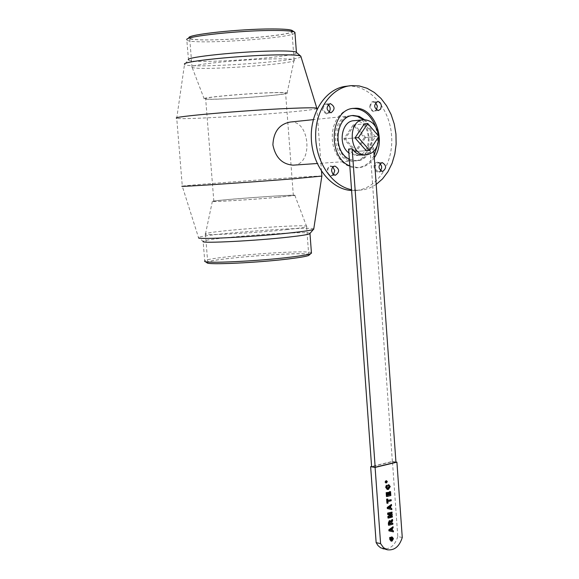 <?xml version="1.0" encoding="UTF-8"?>
<svg xmlns="http://www.w3.org/2000/svg" width="579" height="579" viewBox="0 0 579 579"><rect width="100%" height="100%" fill="white"/><g stroke="black" fill="none" stroke-linecap="round" stroke-linejoin="round"><path stroke-width="0.43" stroke-dasharray="2.9 2.17" d="M332.925 167.005L330.993 166.361C328.785 166.723 327.671 168.344 327.649 171.21L328.336 173.541L329.864 175.111L331.383 175.502L333.41 174.612M334.857 170.639C332.621 177.536 329.892 177.746 326.657 171.275C328.908 164.378 331.644 164.168 334.857 170.639M351.598 190.505L356.15 190.433C377.805 188.609 394.075 162.446 391.52 134.849C389.298 107.224 368.606 84.078 346.814 86.199M377.486 162.149L379.411 162.641L380.692 163.886L381.518 165.666L381.72 168.178C379.354 179.642 368.562 164.32 377.486 162.149M326.578 113.991C321.077 110.69 320.817 107.158 325.796 103.388C331.282 106.688 331.543 110.22 326.578 113.991M354.022 160.984L353.494 161.013C331.579 163.003 328.402 116.126 350.49 115.786C372.724 113.274 376.328 160.376 354.022 160.984M369.619 106.731C371.269 100.355 373.824 99.863 377.284 105.269L377.457 107.267C374.888 113.18 372.268 112.999 369.619 106.731M380.063 163.531L377.978 162.8C373.875 165.992 374.041 168.959 378.471 171.717L380.512 170.725M375.59 102.686L373.578 102.034L372.167 102.577L370.922 104.285L370.582 106.659C370.994 109.409 372.254 110.857 374.367 110.987L376.364 109.894M328.163 104.611L326.187 104.046C321.924 107.397 322.177 110.459 326.969 113.238L329.024 112.232M321.866 176.074C317.907 175.473 185.895 185.034 182.291 186.192L176.733 118.203L184.535 64.269L188.522 60.013L186.764 39.582L188.892 37.729C185.975 43.729 297.874 36.274 292.648 30.846M290.202 122.053L290.463 122.039C309.895 120.193 313.42 164.052 294.096 165.102M316.865 108.519C313.159 111.552 180.67 120.736 176.754 118.21M269.51 92.828C279.1 92.502 284.455 92.568 285.592 93.016C291.085 94.913 207.999 100.869 205.654 98.748C201.514 97.605 243.723 93.668 269.51 92.828M277.5 197.309L293.343 195.521C298.554 194.03 215.902 199.95 213.832 201.217C209.895 202.201 251.974 199.632 277.5 197.309M352.799 108.497L347.704 109.597L343.13 112.08L339.135 115.843L335.9 120.714L333.605 126.446L332.368 132.765L332.252 139.344L333.251 145.865L335.328 151.995L338.368 157.437L342.218 161.917L346.683 165.225L351.54 167.215L356.548 167.787C364.053 167.302 369.909 163.184 374.128 155.418M377.284 145.756L377.66 136.224L375.67 126.881M374.287 157.72C370.082 164.002 364.683 167.324 358.104 167.686L349.817 165.941M349.325 159.174L356.896 160.788C372.76 160.528 378.239 130.883 364.582 119.694M363.424 119.759C377.132 130.897 371.682 160.607 355.788 160.868L355.26 160.89C333.33 162.88 330.153 115.938 352.256 115.597L352.35 115.597M376.191 184.433L369.786 187.951L364.09 189.709L358.177 190.353L351.54 189.717M355.115 151.539L343.897 138.88L353.197 124.941L364.3 137.628L355.115 151.539L366.261 150.692L356.44 151.437L365.631 137.512L375.474 136.666L366.261 150.692M364.3 137.628L378.869 136.376M343.897 138.88L355.021 137.918L345.222 138.765L356.44 151.437M353.197 124.941L364.343 123.863L375.474 136.666M311.422 252.784C308.426 249.209 206.985 256.917 204.72 260.912L203.135 241.327L198.546 237.708L182.262 186.199M309.476 254.753C309.237 250.765 202.44 259.074 207.036 262.757M310.047 233.344C308.578 230.413 205.545 238.092 203.135 241.327M313.767 228.908C310.829 226.049 200.247 234.35 198.619 237.571M300.957 56.662C299.394 61.504 187.097 69.031 184.629 64.428M296.586 52.544C299.111 57.068 191.75 64.508 188.522 60.013M294.964 32.938C292.612 38.431 189.955 45.176 186.908 40.002M271.428 29.022C283.609 29.03 290.441 29.609 291.91 30.774C299.003 35.818 193.031 43.418 189.68 38.105C184.173 35.037 238.338 28.914 271.428 29.022M273.701 58.884C285.845 58.696 292.648 59.044 294.096 59.919L294.154 59.97C300.11 63.784 196.223 71.231 192.09 67.287L192.025 67.236C186.59 64.942 240.705 59.333 273.701 58.884M270.422 92.712C280.468 92.372 286.033 92.445 287.112 92.922C292.308 94.905 207.05 101.014 204.177 98.864C199.538 97.706 243.527 93.581 270.422 92.712M278.412 197.273L294.856 195.405C299.618 193.914 215.084 199.972 212.377 201.318C207.832 202.368 251.742 199.697 278.412 197.273M286.692 229.61C298.648 228.314 305.285 227.301 306.595 226.577L306.66 226.534C311.871 223.443 209.193 230.797 205.502 233.786L205.429 233.829C200.399 235.914 254.239 233.171 286.692 229.61M288.914 258.842C300.841 257.365 307.449 256.121 308.737 255.122C315.056 250.7 210.278 258.212 207.723 262.367C202.766 265.189 256.555 262.931 288.914 258.842M389.631 507.095L389.602 506.683L388.191 507.776L390.152 508.174M388.191 507.776L388.639 507.863M389.602 506.683L390.051 506.77M391.028 504.367L391.107 505.489L391.556 505.576M391.107 505.489L390.246 506.176L390.695 506.256M390.246 506.176L390.391 508.224L390.839 508.311M390.391 508.224L391.766 508.5M391.317 508.413L391.397 509.513M385.65 482.075L386.092 482.155M386.432 481.098L386.106 481.96L386.504 482.068L385.527 482.314L385.809 481.446M385.932 481.489L386.483 481.706M386.454 481.373L386.902 481.453M386.099 481.815L386.548 481.894M386.106 481.96L386.555 482.039M386.504 482.068L386.953 482.148M391.122 537.03L389.819 539.302M392.019 537.044L392.909 538.441L391.469 538.846M392.909 538.441L393.358 538.535M391.418 538.094L391.339 537.073M392.113 519.486L392.2 520.724L390.709 523.3L391.158 523.394L390.709 523.3M392.2 520.724L392.649 520.818M389.942 520.731L390.499 521.73L390.738 521.18M390.499 521.73L390.948 521.817M389.833 521.831L388.994 522.381L389.443 522.475M392.367 523.061L392.439 524.096L388.502 525.175M392.439 524.096L392.888 524.19M390.724 523.51L391.172 523.604M388.994 522.381L389.095 523.952L389.529 523.836M389.095 523.952L389.544 524.046M392.931 538.709L391.86 541.039M391.621 540.989L391.498 539.215M387.3 498.96L387.416 500.48L387.858 500.567M390.687 499.626L390.76 500.669L387.489 501.523L387.597 503.042L386.931 503.216M387.597 503.042L388.046 503.129M387.489 501.523L387.937 501.602M390.76 500.669L391.209 500.748M387.416 500.48L387.843 500.372M391.281 539.172L391.418 541.047L391.867 541.148M388.393 492.273L388.581 494.857L389.03 494.936M386.837 492.476L387.04 495.255L387.474 495.139M387.04 495.255L387.489 495.334M390.108 491.542L390.391 495.443L386.446 496.464M390.391 495.443L390.839 495.53M388.581 494.857L389.016 494.741M391.23 529.387L390.246 530.161M389.79 530.074L390.239 530.169M391.201 528.967L391.65 529.061M392.62 526.637L392.7 527.759L393.148 527.853M392.7 527.759L391.838 528.446L392.287 528.54M391.99 530.494L392.439 530.588L391.99 530.494L391.838 528.446M392.909 530.675L392.989 531.768M386.736 485.108L387.445 486.165M388.661 484.724L389.819 486.49L387.981 489.342L387.315 489.421M386.996 486.085L386.417 487.337L387.387 488.358M391.578 512.01L391.643 512.965L389.182 513.834M388.545 513.797L388.994 513.884M391.715 513.986L391.788 514.984L392.236 515.071M391.788 514.984L389.211 516.917M388.762 516.823L389.826 516.54M391.86 515.998L391.925 516.953L392.374 517.04M391.925 516.953L387.988 518.017M390.42 514.861L390.948 514.897M390.499 514.811L387.749 514.622M391.643 512.965L392.092 513.059M386.475 480.831L386.924 481.59L385.983 482.893M386.446 480.975L385.94 480.91L385.209 482.017L386.019 482.741M386.801 481.576L386.627 481.135M402.267 537.507L397.795 536.545L392.439 461.463L371.595 466.457M397.795 536.545C395.037 545.237 390.26 549.355 383.45 548.892M392.439 461.463L395.935 462.02M373.831 151.285L373.549 147.356L369.974 147.638L392.374 461.658L371.609 466.631M392.374 461.658L395.949 462.223M369.974 147.638C367.52 152.436 364.039 155.006 359.516 155.346C355.231 155.382 351.591 153.29 348.594 149.071M378.565 136.029L378.615 136.745M354.095 120.693L354.225 120.685C371.472 119.021 373.73 155.708 356.403 155.57L348.876 152.979M363.793 155.034C368.012 154.441 371.262 151.886 373.549 147.356M365.631 137.512L354.522 124.811L364.343 123.863M354.522 124.811L345.222 138.765M385.65 481.764L386.099 481.844M391.397 521.701L391.845 521.795M389.435 521.722L389.884 521.817M389.037 523.148L389.486 523.235M387.981 489.342L388.429 489.421M389.819 486.49L390.26 486.57M386.417 487.337L386.866 487.417M331.383 175.502L335.342 175.271M330.993 166.361L334.756 166.108M378.471 171.717L382.473 171.478M378.087 162.793L381.923 162.54M374.367 110.987L378.369 110.56M373.578 102.034L377.407 101.6M327.034 113.231L330.993 112.804M326.187 104.046L329.95 103.612M321.511 171.283L316.937 109.503M293.343 195.521L285.592 93.016M213.832 201.217L205.654 98.748M358.104 167.686L356.548 167.787M356.367 160.817L355.26 160.89M351.236 85.634L349.115 85.902M358.177 190.353L353.747 190.556M350.49 115.786L313.29 119.65M353.494 161.013L317.198 163.51M294.096 59.919L291.91 30.774M192.025 67.236L189.68 38.105M287.112 92.922L294.154 59.97M204.177 98.864L192.09 67.287M212.377 201.318L205.502 233.786M294.856 195.405L306.66 226.534M308.737 255.122L306.595 226.577M207.723 262.367L205.429 233.829M385.853 481.663L386.294 481.742M389.653 521.715L390.08 521.802M388.813 485.839L388.437 485.774M387.561 488.415L387.112 488.336M385.766 482.741L386.207 482.821M386.251 480.896L386.663 480.968M356.403 155.57L359.516 155.346M363.207 119.788L363.916 119.715"/><path stroke-width="0.87" d="M333.41 174.612L334.749 170.653L332.925 167.005M349.115 85.902L346.814 86.199C326.469 87.827 309.924 111.971 311.343 139.09C312.508 166.216 331.231 189.572 351.598 190.505M331.601 170.964C331.629 168.091 332.744 166.463 334.952 166.101C339.678 169.032 339.808 172.093 335.342 175.271L332.824 174.055L331.601 170.964M380.512 170.725L381.648 168.033L381.575 166.289L380.063 163.531M382.618 171.471L382.473 171.478C378.007 168.619 377.877 165.637 382.097 162.533C386.54 165.268 386.714 168.25 382.618 171.471M376.364 109.894L377.378 106.355L375.59 102.686M381.38 105.921L380.635 109.105L378.369 110.56C373.759 107.897 373.498 104.9 377.58 101.578C379.701 101.709 380.968 103.156 381.38 105.921M329.024 112.232C330.804 109.46 330.522 106.92 328.163 104.611M330.247 103.583C335.038 106.398 335.284 109.474 330.993 112.804C326.143 110.082 325.861 107.014 330.146 103.59L330.247 103.583M182.262 186.199C175.401 187.285 250.012 182.327 294.74 178.687L321.866 176.074M294.096 165.102L293.198 165.16C282.262 164.364 275.495 157.589 272.89 144.859C273.57 131.708 279.346 124.109 290.202 122.053L313.29 119.65M176.733 118.203C169.502 116.857 244.345 110.278 289.435 108.403C305.726 107.708 314.853 107.629 316.814 108.157L316.865 108.519M375.67 126.881C370.929 114.874 363.409 108.743 353.125 108.476L352.799 108.497M374.128 155.418L377.284 145.756M349.817 165.941C326.614 156.938 330.32 108.468 354.174 108.338L354.674 108.309C373.998 106.42 387.004 139.828 374.287 157.72M364.582 119.694L359.212 116.365L353.364 115.482C335.444 115.503 332.078 151.546 349.325 159.174M352.35 115.597L358.119 116.488L363.424 119.759M351.54 189.717C332.006 185.946 315.642 161.838 315.642 135.725C315.446 109.597 331.673 87.234 351.236 85.634L359.212 85.931L367.021 88.254L374.381 92.488L380.996 98.437L386.642 105.877L391.114 114.504L394.248 123.993L395.942 133.995L396.13 144.135L394.82 154.043L392.055 163.358L387.923 171.731L382.567 178.853L376.191 184.433M378.869 136.376L369.648 150.439L358.394 137.628L367.723 123.537L378.869 136.376M358.394 137.628L355.021 137.918L366.261 150.692L369.648 150.439M355.021 137.918L364.343 123.863L367.723 123.537M204.72 260.912L204.662 261.267C204.344 263.706 258.422 261.172 290.557 257.141C301.42 255.809 308.137 254.651 310.72 253.66L311.422 252.784M205.009 261.484L207.036 262.757C206.812 265.139 258.538 262.728 289.305 258.849C299.712 257.561 306.161 256.439 308.65 255.477L309.476 254.753M203.026 241.508C200.862 243.614 256.07 240.806 289.03 237.05C300.552 235.762 307.406 234.698 309.599 233.865L310.047 233.344M198.546 237.708C196.042 239.872 255.694 236.775 291.266 232.801C303.685 231.434 311.053 230.326 313.377 229.472L313.767 228.908M184.535 64.269C181.104 61.454 241.378 55.295 277.768 54.882C290.564 54.701 298.142 55.063 300.494 55.953L300.957 56.662M188.378 59.803C185.352 57.068 241.139 51.299 274.887 50.995C286.771 50.851 293.828 51.213 296.057 52.081L296.586 52.544M186.764 39.582C185.396 36.253 240.234 30.383 273.324 30.455C284.629 30.441 291.599 30.911 294.233 31.881L294.964 32.938M188.892 37.729C187.661 34.487 240.126 28.856 271.819 28.95C282.646 28.943 289.334 29.413 291.881 30.347L292.648 30.846M390.695 506.256L391.556 505.576L391.476 504.454L387.677 507.544L387.756 508.644L391.845 509.6L391.766 508.5L390.839 508.311L390.695 506.256M390.051 506.77L390.152 508.174L388.639 507.863L390.051 506.77M389.703 508.08L389.631 507.095M391.845 509.6L387.315 508.557L387.235 507.457L387.677 507.544M387.315 508.557L387.756 508.644M387.235 507.457L391.476 504.454M386.548 481.894L386.881 481.178L385.976 481.721L385.976 482.394L386.953 482.148L386.548 481.894M386.215 481.75L386.092 482.155L386.359 481.771M386.135 481.496L386.881 481.178M386.555 481.88L386.938 481.945M391.57 537.124L390.137 537.529L390.268 539.404L391.57 537.124L390.137 537.529M390.268 539.404L389.819 539.302L389.689 537.428M391.78 537.066L391.918 538.94L393.358 538.535L392.28 537.073L391.332 536.972L392.019 537.044M391.418 538.094L391.918 538.94M391.158 523.394L392.649 520.818L392.555 519.58L390.948 521.817L389.754 520.767L388.799 523.083L388.95 525.269L392.888 524.19L392.815 523.155L391.172 523.604L392.815 523.155M390.738 521.18L392.113 519.486L392.555 519.58M388.95 525.269L388.502 525.175L388.35 522.989L389.305 520.673L389.942 520.731M390.492 523.011L390.543 523.771L389.544 524.046L389.884 521.817L390.492 523.011L389.833 521.831M389.529 523.836L390.094 523.684L390.043 522.917M390.094 523.684L390.543 523.771M392.07 541.083L393.38 538.803L391.94 539.208L391.86 541.039M391.498 539.215L393.38 538.803M391.491 539.114L391.94 539.208M387.858 500.567L387.749 499.047L387.083 499.221L387.373 503.303L388.046 503.129L387.937 501.602L391.209 500.748L391.136 499.713L387.858 500.567M387.373 503.303L386.931 503.216L386.634 499.134L387.749 499.047M386.634 499.134L387.083 499.221M387.843 500.372L391.136 499.713M391.867 541.148L391.73 539.266L390.289 539.671L391.867 541.148M391.172 541.068L389.841 539.577L391.73 539.266M389.841 539.577L390.289 539.671M389.03 494.936L388.842 492.353L388.176 492.526L388.364 495.11L387.489 495.334L387.286 492.555L386.62 492.729L386.888 496.543L390.839 495.53L390.557 491.622L389.891 491.788L390.094 494.661L389.03 494.936M387.474 495.139L387.916 495.023L387.727 492.44L388.842 492.353M387.727 492.44L388.176 492.526M387.916 495.023L388.364 495.11M386.888 496.543L386.446 496.464L386.171 492.649L387.286 492.555M386.171 492.649L386.62 492.729M389.016 494.741L389.645 494.582L389.443 491.709L390.557 491.622M389.443 491.709L389.891 491.788M389.645 494.582L390.094 494.661M392.287 528.54L393.148 527.853L393.069 526.731L389.283 529.857L389.363 530.965L393.438 531.862L393.358 530.769L392.439 530.588L392.287 528.54M391.65 529.061L391.751 530.458L390.239 530.169L391.65 529.061M390.246 530.161L391.751 530.458M391.303 530.364L391.23 529.387M393.438 531.862L388.914 530.871L388.835 529.763L389.283 529.857M388.914 530.871L389.363 530.965M388.835 529.763L393.069 526.731M392.439 530.581L393.358 530.769M387.445 486.165L387.185 485.188L386.497 485.897L386.179 487.54L387.481 489.465L388.429 489.421L390.26 486.57L388.835 484.753L388.668 485.824L389.587 486.751L388.292 488.365L387.561 488.415L386.866 487.417L387.445 486.165M387.315 489.421L385.73 487.46L386.048 485.817L387.185 485.188M388.668 485.824L388.219 485.745L388.661 484.724M388.386 484.674L388.835 484.753M387.387 488.358L389.139 486.671L388.567 485.803M388.328 516.548L388.437 518.104L392.374 517.04L392.309 516.084L389.211 516.917L392.236 515.071L392.164 514.072L388.994 513.884L392.092 513.059L392.026 512.097L388.082 513.153L388.198 514.709L390.948 514.897L387.879 516.461L390.42 514.861M389.182 513.834L392.164 514.072M389.826 516.54L392.309 516.084M387.879 516.461L387.988 518.017L388.437 518.104M388.082 513.153L387.633 513.066L387.749 514.622L388.198 514.709M387.633 513.066L392.026 512.097M386.381 480.845L385.534 482.126L386.179 482.966L387.373 481.67L386.381 480.845M385.983 482.893L385.086 482.046L385.932 480.765L386.475 480.831M385.657 482.097L386.388 480.99L387.257 481.699L386.519 482.806L385.657 482.097M386.019 482.741L386.685 482.213M375.098 467.419L396.912 462.172L402.267 537.507C399.365 546.533 394.408 550.629 387.387 549.782L380.598 547.799L378.073 545.664L376.147 542.639L370.64 466.688L375.098 467.419L380.606 543.63L383.479 547.633L387.387 549.782M371.595 466.457L370.64 466.688M383.45 548.892L382.929 548.776M376.147 542.639L380.606 543.63M395.935 462.02L396.912 462.172M375.178 467.224L352.155 148.789L348.594 149.071L371.609 466.631L375.178 467.224L395.949 462.223L373.831 151.285M378.615 136.745C378.449 147.428 374.316 153.464 366.225 154.854C349.253 156.439 346.814 119.918 363.916 119.715L364.046 119.708C372.058 120.302 376.9 125.744 378.565 136.029M348.876 152.979C337.492 145.025 341.458 120.678 354.095 120.693L363.207 119.788M352.155 148.789C355.151 153.022 358.792 155.121 363.084 155.085L363.793 155.034M385.802 481.46L386.186 481.533M391.39 520.318L391.838 520.412M389.305 520.673L389.754 520.767M388.35 522.989L388.799 523.083M386.048 485.817L386.497 485.897M385.73 487.46L386.179 487.54M389.139 486.671L389.587 486.751M387.843 488.285L388.292 488.365M321.873 176.19L321.511 171.283M316.937 109.503L316.843 108.172M354.174 108.338L352.973 108.468M353.364 115.482L352.445 115.583M317.198 163.51L293.198 165.16M308.65 255.477L310.72 253.66M311.459 253.262L309.989 233.67M309.599 233.865L313.377 229.472M313.702 229.32L321.837 176.197M300.783 56.105L316.814 108.157M296.057 52.081L300.494 55.953M296.412 52.284L294.914 32.265M291.881 30.347L294.233 31.881M386.287 481.525L385.853 481.446M391.831 536.979L392.215 537.059M390.159 520.738L389.754 520.651M390.912 541.032L391.361 541.133M387.481 489.465L387.033 489.385M386.179 482.966L385.73 482.886M386.692 480.823L386.287 480.758M363.084 155.085L366.225 154.854"/></g></svg>
